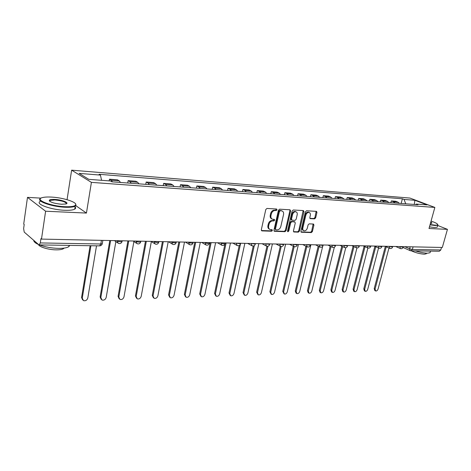 <?xml version="1.0" encoding="UTF-8"?>
<svg xmlns="http://www.w3.org/2000/svg" width="471" height="471" viewBox="0 0 471 471"><rect width="100%" height="100%" fill="white"/><g stroke="black" fill="none" stroke-linecap="round" stroke-linejoin="round"><path stroke-width="0.71" d="M277.066 209.83L276.612 209.012L266.963 208.441L265.791 209.518L261.323 229.742L261.988 230.89L271.62 231.226L272.421 230.472L272.103 229.707L270.101 229.518C268.823 228.953 268.335 227.77 268.635 225.98L269.012 224.314C269.671 222.159 270.896 221.017 272.697 220.881L273.934 220.934L274.734 220.187L274.41 219.404L272.45 219.215C271.149 218.638 270.648 217.437 270.955 215.606L271.331 213.928C271.991 211.762 273.221 210.625 275.023 210.508L276.259 210.578L277.066 209.83M271.944 218.962L271.743 218.862C270.442 218.291 269.942 217.09 270.248 215.259L270.619 213.587C271.278 211.42 272.509 210.284 274.31 210.166L275.547 210.237L276.324 208.994M261.405 230.531L270.919 230.861L271.702 229.671M269.571 229.247L269.4 229.159C268.123 228.594 267.634 227.411 267.934 225.621L268.305 223.955C268.965 221.806 270.189 220.663 271.991 220.528L273.227 220.587L274.004 219.368M314.581 218.868L315.658 217.849L316.942 212.462L316.518 211.373L306.55 210.767L305.455 211.803L300.916 231.161L301.328 232.227L311.313 232.597L312.385 231.567L313.922 225.12L313.515 224.055L309.182 223.843L308.099 224.873L307.333 228.094C306.645 230.095 305.526 230.99 303.972 230.772C302.971 230.325 302.6 229.377 302.865 227.917L305.856 215.188C306.533 213.192 307.645 212.297 309.188 212.503C310.218 212.957 310.601 213.934 310.33 215.43L309.83 217.549L310.248 218.632L314.581 218.868L313.857 218.538L314.934 217.514L316.135 211.332M41.059 198.132L27.489 197.367L45.61 211.226L86.44 213.069L91.409 182.371L434.851 207.423L429.004 228.512L447.45 229.342L442.316 247.469L41.483 239.097L40.942 238.638L40.306 242.93L100.823 243.99L102.289 243.748L102.354 243.342M45.61 211.226L41.483 239.097M290.631 210.949L290.012 209.795L279.591 209.183L278.443 210.249L273.951 230.195L274.399 231.29L284.99 231.685L286.109 230.631L290.631 210.949L289.912 210.614L289.812 209.783M293.274 209.989L303.383 210.584L303.978 211.715L299.438 231.108L298.343 232.144L293.869 231.968L293.445 230.89L295.276 223.007L294.669 221.882L291.785 221.753L290.672 222.801L288.77 231.055L287.858 231.767L287.557 231.008L292.15 211.037L293.274 209.989M27.489 197.367L23.709 224.061L24.204 224.479L23.621 228.6L24.233 232.109L38.822 244.755L39.17 244.908L40.306 242.93M67.324 199.763L66.623 199.569M67.07 199.592L71.627 170.166L409.976 198.073L434.851 207.423M447.45 229.342L437.689 225.462M441.504 247.452L440.791 249.966L439.308 251.249L410.889 250.802L412.378 249.465L440.791 249.966M120.499 182.471L119.257 180.87L111.262 180.258L112.492 181.871M111.262 180.258L109.466 179.21L109.184 180.882M119.257 180.87L117.444 179.822L109.466 179.21M127.723 183.007L128.136 180.646L129.972 181.682L131.238 183.272M138.974 183.849L137.697 182.271L135.842 181.241L128.136 180.646M145.763 184.361L146.181 182.036L148.053 183.06L149.342 184.626M156.819 185.185L155.524 183.631L153.628 182.613L146.181 182.036M163.201 185.662L163.625 183.378L165.539 184.397L166.852 185.939M174.082 186.475L172.757 184.944L170.832 183.937L163.625 183.378M180.075 186.928L180.505 184.679L182.448 185.686L183.784 187.205M190.779 187.729L189.436 186.216L187.482 185.221L180.505 184.679M196.407 188.147L196.843 185.939L198.815 186.928L200.169 188.429M206.946 188.936L205.58 187.446L203.602 186.457L196.843 185.939M212.227 189.33L212.668 187.158L214.664 188.141L216.036 189.619M222.6 190.107L221.223 188.635L219.209 187.664L212.668 187.158M227.558 190.478L227.999 188.341L230.019 189.307L231.408 190.767M237.773 191.244L236.377 189.795L234.346 188.83L227.999 188.341M242.418 191.591L242.865 189.483L244.908 190.443L246.309 191.88M252.48 192.345L251.067 190.914L249.018 189.96L242.865 189.483M256.83 192.668L257.278 190.596L259.344 191.544L260.757 192.963M266.739 193.41L265.32 191.997L263.248 191.055L257.278 190.596M270.819 193.716L271.272 191.673L273.351 192.61L274.776 194.011M280.586 194.446L279.15 193.051L277.066 192.121L271.272 191.673M284.396 194.729L284.849 192.721L286.945 193.646L288.387 195.029M294.022 195.453L292.579 194.076L290.477 193.151L284.849 192.721M297.584 195.718L298.043 193.734L300.151 194.653L301.599 196.018M307.074 196.425L305.62 195.071L303.507 194.158L298.043 193.734M310.401 196.678L310.86 194.723L312.974 195.63L314.434 196.978M319.756 197.378L318.296 196.036L316.171 195.135L310.86 194.723M322.853 197.608L323.312 195.683L325.443 196.584L326.909 197.914M332.079 198.297L330.613 196.972L328.481 196.083L323.312 195.683M334.969 198.515L335.429 196.619L337.566 197.502L339.038 198.821M344.065 199.198L342.594 197.891L340.451 197.002L335.429 196.619M346.75 199.398L347.209 197.526L349.358 198.403L350.83 199.704M355.729 200.069L354.251 198.774L352.102 197.902L347.209 197.526M358.213 200.252L358.678 198.409L360.827 199.28L362.311 200.558M367.074 200.917L365.59 199.639L363.435 198.774L358.678 198.409M369.376 201.088L369.841 199.268L371.996 200.128L373.485 201.394M378.119 201.741L376.635 200.481L374.474 199.627L369.841 199.268M380.25 201.9L380.715 200.104L382.876 200.958L384.36 202.212M388.881 202.548L387.392 201.3L385.225 200.452L380.715 200.104M390.842 202.695L391.307 200.923L393.468 201.765L394.957 203.001M399.361 203.331L397.865 202.1L395.705 201.264L391.307 200.923M405.731 203.808L404.071 199.427L414.898 200.299L427.079 204.885L416.246 204.067L417.983 204.726L111.88 181.824L110.444 180.976L88.813 179.345L79.093 173.381L100.429 175.088L101.577 180.311M404.071 199.427L402.399 198.791L99.063 174.288L100.429 175.088M91.409 182.371L71.627 170.166M86.44 213.069L75.831 205.686M49.92 201.088L49.549 201.141M401.162 203.466L402.399 198.791M416.246 204.067L415.546 204.544M414.274 204.449L414.898 200.299M274.028 230.973L284.284 231.326L285.402 230.272L289.912 210.614M280.221 210.802L279.421 211.544L275.47 229.03L275.782 229.801L277.207 229.872C278.973 229.718 280.18 228.588 280.834 226.469L283.536 214.576C283.854 212.745 283.359 211.55 282.058 210.979L279.503 210.46L278.708 211.208L279.421 211.544M275.67 229.742L274.764 228.67L278.708 211.208M281.805 210.861L280.793 210.537L281.511 210.873M279.503 210.46L280.793 210.537M293.515 231.65L297.631 231.797L298.726 230.755L303.165 210.572M294.263 221.635L291.072 221.405L289.959 222.453L288.058 230.696L288.77 231.055M287.546 231.373L288.058 230.696M297.183 214.782C297.448 213.263 297.054 212.274 295.994 211.815C294.404 211.591 293.262 212.498 292.573 214.529L291.525 219.097L292.138 220.228L295.023 220.363L296.129 219.321L297.183 214.782M295.629 211.644L295.276 211.479C293.686 211.261 292.544 212.162 291.861 214.193L292.573 214.529M291.826 220.128L291.249 219.851L290.807 218.75L291.861 214.193M309.9 218.338L313.857 218.538M308.788 212.327L308.464 212.174C306.921 211.968 305.814 212.863 305.131 214.858L305.856 215.188M303.612 230.596L303.259 230.425C302.258 229.978 301.887 229.03 302.147 227.57L305.131 214.858M300.981 231.909L310.595 232.244L311.667 231.22L313.138 224.013M90.921 245.727L82.266 298.149L83.485 300.628C85.598 301.104 87.035 300.221 87.806 297.978L96.52 245.815M82.619 299.909L81.571 297.525L90.114 245.715M110.614 240.54L100.835 297.572L102.019 300.021C104.05 300.469 105.445 299.597 106.193 297.407L115.866 241.605M101.194 299.35L100.123 296.954L109.784 240.522M128.76 240.922L118.804 297.013L119.952 299.432C121.907 299.856 123.249 298.991 123.985 296.854L133.905 241.535M119.157 298.797L118.074 296.406L127.912 240.905M64.921 206.698C71.062 206.94 74.624 206.369 75.619 204.985C77.568 202.283 63.297 197.655 51.522 197.09C47.718 196.878 44.751 197.031 42.626 197.543C33.712 199.339 49.973 206.151 64.921 206.698M75.519 203.837L75.984 205.468L75.195 206.174C73.417 207.099 70.026 207.452 65.027 207.24C51.31 206.734 35.166 200.781 40.683 198.391M61.489 204.237C53.9 203.46 49.832 202.136 49.267 200.275C49.826 199.569 51.663 199.286 54.789 199.433C62.107 199.745 70.132 203.042 65.775 203.996L61.489 204.237M66.323 203.813C66.099 202.03 62.284 200.746 54.889 199.951L50.02 200.428L49.632 201.211M69.737 245.391L68.807 246.651C67.012 247.834 63.632 248.411 58.675 248.382C51.604 248.193 45.198 247.034 39.464 244.914M64.109 248.099L63.62 248.582C62.307 249.447 59.864 249.871 56.279 249.86C48.625 249.854 38.946 246.928 38.475 244.508M75.095 206.828C75.925 207.746 75.802 208.523 74.724 209.159C72.946 210.101 69.555 210.472 64.562 210.272C50.85 209.813 34.73 203.831 40.247 201.382M38.587 244.555C35.337 243.118 33.735 241.729 33.777 240.381M430.117 224.496L434.974 225.144C436.699 225.22 437.612 225.044 437.712 224.608C437.612 223.743 435.392 222.571 431.059 221.099M437.706 224.455L437.765 225.197L435.116 225.509L430.023 224.826M430.753 222.188C431.889 222.748 432.19 223.119 431.66 223.307L430.429 223.366M430.223 252.162L430.064 252.709L427.391 253.204C424.053 253.092 420.02 252.315 415.281 250.866M426.361 253.416L426.249 253.822L424.306 254.187C419.873 253.881 415.546 252.756 411.33 250.808M437.329 226.757L437.2 227.216L434.55 227.54L429.458 226.869M431.554 223.331L430.659 222.536M146.316 241.287L136.19 296.471L137.302 298.867C139.186 299.262 140.488 298.408 141.212 296.318L151.362 241.517M136.543 298.261L135.448 295.876L145.451 241.27M163.302 241.641L153.028 295.947L154.105 298.314C155.919 298.685 157.184 297.843 157.891 295.794L168.206 241.747M153.393 297.76L152.268 295.364L162.418 241.623M179.751 241.988L169.342 295.441L170.384 297.778C172.133 298.125 173.357 297.295 174.058 295.293L184.502 242.082M169.725 297.283L168.571 294.864L178.856 241.964M195.689 242.318L185.156 294.946L186.169 297.26C187.852 297.584 189.042 296.765 189.725 294.805L200.293 242.412M185.556 296.818L184.373 294.381L194.782 242.3M211.132 242.642L200.493 294.469L201.47 296.754C203.101 297.066 204.255 296.253 204.926 294.334L215.6 242.736M200.905 296.359L199.698 293.916L210.213 242.624M226.115 242.954L215.371 294.004L216.319 296.265C217.896 296.553 219.015 295.759 219.674 293.875L230.443 243.042M215.795 295.906L214.57 293.462L224.914 244.219M240.646 243.26L229.819 293.557L230.731 295.788C232.256 296.065 233.345 295.276 233.999 293.427L244.849 243.348M230.242 295.464L229.006 293.021L239.215 245.509M254.287 245.65L243.843 293.121L244.732 295.329C246.203 295.582 247.263 294.805 247.905 292.991L258.832 243.637M244.278 295.034L243.024 292.591L253.257 246.027M267.905 246.251L257.472 292.697L258.326 294.881C259.757 295.123 260.787 294.351 261.417 292.573L272.415 243.919M257.908 294.611L256.648 292.173L266.945 246.256M281.199 246.551L270.719 292.285L271.543 294.44C272.927 294.669 273.928 293.91 274.552 292.167L285.609 244.196M271.155 294.198L269.883 291.773L280.292 246.28M294.157 246.657L283.595 291.885L284.396 294.016C285.732 294.234 286.709 293.48 287.328 291.767L298.431 244.467M284.031 293.798L282.759 291.378L293.286 246.209M306.792 246.627L296.124 291.496L296.895 293.604C298.196 293.804 299.144 293.062 299.75 291.378L310.901 244.726M296.553 293.398L296.053 293.103L295.282 290.996L305.92 246.18M319.079 246.604L308.317 291.113L309.058 293.197C310.318 293.392 311.249 292.662 311.843 291.001L322.7 246.357M308.74 293.015L308.211 292.703L307.463 290.625L318.202 246.168M331.031 246.604L320.18 290.742L320.898 292.803C322.123 292.986 323.029 292.267 323.618 290.636L334.333 247.269M320.604 292.638L320.045 292.32L319.326 290.26L330.153 246.168M342.664 246.616L331.731 290.383L332.426 292.42C333.615 292.597 334.498 291.879 335.081 290.283L345.767 247.699M332.149 292.267L331.572 291.943L330.877 289.906L341.781 246.186M353.992 246.639L342.988 290.036L343.659 292.049C344.813 292.214 345.679 291.508 346.256 289.936L356.953 247.929M343.4 291.908L342.8 291.578L342.129 289.565L353.109 246.215M365.025 246.674L353.957 289.694L354.604 291.684C355.723 291.837 356.571 291.143 357.136 289.594L367.88 248.005M354.363 291.555L353.739 291.219L353.091 289.229L364.136 246.256M375.776 246.716L364.648 289.359L365.272 291.331C366.361 291.478 367.186 290.79 367.751 289.265L378.56 247.999M365.043 291.213L364.407 290.872L363.783 288.9L374.881 246.304M386.249 246.769L375.075 289.035L375.67 290.984C376.729 291.125 377.542 290.442 378.095 288.941L388.964 248.005M375.458 290.878L374.804 290.53L374.204 288.582L385.355 246.362M404.866 246.686L409.623 248.8L412.378 249.465L413.091 246.857M410.17 246.798L409.623 248.8L410.17 250.654L410.889 250.802L410.418 250.69M387.392 201.3L382.876 200.958M376.635 200.481L371.996 200.128M365.59 199.639L360.827 199.28M354.251 198.774L349.358 198.403M342.594 197.891L337.566 197.502M330.613 196.972L325.443 196.584M318.296 196.036L312.974 195.63M305.62 195.071L300.151 194.653M292.579 194.076L286.945 193.646M279.15 193.051L273.351 192.61M265.32 191.997L259.344 191.544M251.067 190.914L244.908 190.443M236.377 189.795L230.019 189.307M221.223 188.635L214.664 188.141M205.58 187.446L198.815 186.928M189.436 186.216L182.448 185.686M172.757 184.944L165.539 184.397M155.524 183.631L148.053 183.06M137.697 182.271L129.972 181.682M397.865 202.1L393.468 201.765M399.52 246.574L403.117 247.198M399.85 246.58L400.391 248.594C401.669 248.947 402.57 248.517 403.088 247.299L403.264 246.657M388.928 246.357L392.584 246.975M389.264 246.362L389.823 248.394C391.118 248.759 392.031 248.323 392.555 247.087L392.732 246.433M378.054 246.127L381.775 246.751M378.39 246.133L378.978 248.193C380.291 248.564 381.21 248.123 381.74 246.869L381.916 246.209M366.885 245.897L370.665 246.516M367.221 245.903L367.833 247.987C369.164 248.37 370.094 247.917 370.636 246.639L370.807 245.974M355.411 245.656L359.255 246.274M355.746 245.662L356.382 247.775C357.73 248.164 358.678 247.705 359.22 246.41L359.391 245.738M343.618 245.409L347.527 246.027M343.948 245.415L344.619 247.558C345.985 247.952 346.939 247.493 347.492 246.168L347.663 245.491M331.49 245.155L335.47 245.768M331.82 245.161L332.514 247.334C333.904 247.74 334.875 247.269 335.429 245.921L335.599 245.238M319.014 244.896L323.065 245.503M319.338 244.902L320.068 247.098C321.475 247.516 322.458 247.04 323.024 245.668L323.188 244.979M306.174 244.626L310.295 245.232M306.497 244.632L307.257 246.863C308.688 247.287 309.683 246.804 310.254 245.409L310.424 244.714M292.95 244.349L297.154 244.955M293.274 244.355L294.069 246.616C295.517 247.057 296.536 246.563 297.113 245.138L297.278 244.443M279.338 244.066L283.624 244.661M279.656 244.072L280.481 246.362C281.958 246.816 282.989 246.309 283.577 244.861L283.742 244.161M265.308 243.772L269.677 244.367M265.626 243.778L266.486 246.103C267.987 246.563 269.035 246.056 269.63 244.573L269.789 243.866M250.843 243.472L255.306 244.055M251.161 243.478L252.056 245.833C253.581 246.309 254.652 245.791 255.253 244.278L255.412 243.566M235.924 243.16L240.481 243.737M236.236 243.166L237.166 245.556C238.726 246.045 239.816 245.521 240.428 243.972L240.581 243.254M220.534 242.836L220.811 243.001C222.547 243.748 223.984 243.966 225.132 243.66L225.185 243.407M220.84 242.842L221.812 245.267C223.401 245.774 224.508 245.238 225.132 243.66L225.285 242.936M204.638 242.506L204.914 242.671C206.669 243.436 208.141 243.654 209.342 243.336L209.395 243.06M204.944 242.512L205.951 244.973C207.576 245.491 208.706 244.949 209.342 243.336L209.489 242.606M188.223 242.165L188.494 242.33C190.266 243.113 191.779 243.336 193.028 243.001L193.086 242.706M188.524 242.171L189.572 244.667C191.232 245.203 192.38 244.649 193.028 243.001L193.175 242.265M171.256 241.806L171.521 241.976C173.316 242.777 174.865 243.001 176.172 242.653L176.236 242.341M171.556 241.811L172.645 244.349C174.341 244.902 175.512 244.337 176.172 242.653L176.319 241.911M153.711 241.44L153.976 241.611C155.783 242.435 157.373 242.659 158.751 242.294L158.809 241.959M154.005 241.446L155.142 244.019C156.872 244.596 158.073 244.019 158.751 242.294L158.886 241.552M135.56 241.064L135.813 241.234C137.644 242.076 139.281 242.306 140.717 241.917L140.782 241.564M135.848 241.07L137.026 243.678C138.804 244.272 140.034 243.69 140.717 241.917L140.853 241.176M116.767 240.669L117.02 240.846C118.863 241.705 120.547 241.935 122.06 241.535L122.124 241.158M117.049 240.675L118.274 243.324C120.093 243.943 121.353 243.348 122.06 241.535L122.189 240.781M101.436 240.351L100.823 243.99L99.587 245.868C100.977 245.797 101.877 245.091 102.289 243.748L102.855 240.381M274.31 210.166L275.023 210.508M270.619 213.587L271.331 213.928M270.248 215.259L270.955 215.606M273.227 220.587L273.934 220.934M271.991 220.528L272.697 220.881M268.305 223.955L269.012 224.314M267.934 225.621L268.635 225.98M270.919 230.861L271.62 231.226M261.464 230.613L261.988 230.89M275.547 210.237L276.259 210.578M285.402 230.272L286.109 230.631M284.284 231.326L284.99 231.685M274.093 231.073L274.593 231.326M274.764 228.67L275.47 229.03M303.253 211.385L303.978 211.715M298.726 230.755L299.438 231.108M297.631 231.797L298.343 232.144M293.592 231.767L294.051 231.997M293.957 221.541L294.669 221.882M291.072 221.405L291.785 221.753M289.959 222.453L290.672 222.801M290.807 218.75L291.525 219.097M310 218.473L310.407 218.662M302.147 227.57L302.865 227.917M313.203 224.779L313.922 225.12M311.667 231.22L312.385 231.567M310.595 232.244L311.313 232.597M301.063 232.038L301.505 232.256M316.212 212.133L316.942 212.462M314.934 217.514L315.658 217.849M81.571 297.525L82.266 298.149M100.123 296.954L100.835 297.572M118.074 296.406L118.804 297.013M135.448 295.876L136.19 296.471M152.268 295.364L153.028 295.947M168.571 294.864L169.342 295.441M184.373 294.381L185.156 294.946M199.698 293.916L200.493 294.469M214.57 293.462L215.371 294.004M229.006 293.021L229.819 293.557M243.024 292.591L243.843 293.121M256.648 292.173L257.472 292.697M269.883 291.773L270.719 292.285M282.759 291.378L283.595 291.885M295.282 290.996L296.124 291.496M307.463 290.625L308.317 291.113M319.326 290.26L320.18 290.742M330.877 289.906L331.731 290.383M342.129 289.565L342.988 290.036M353.091 289.229L353.957 289.694M363.783 288.9L364.648 289.359M374.204 288.582L375.075 289.035M114.488 240.622L117.479 242.753M133.146 241.011L136.302 243.177M151.167 241.387L154.476 243.578M168.589 241.753L172.045 243.96M185.444 242.106L189.024 244.325M201.759 242.447L205.45 244.667M217.555 242.777L221.346 244.997M232.857 243.095L236.748 245.314M247.687 243.407L251.667 245.615M262.076 243.707L266.127 245.909M276.035 243.996L280.151 246.192M289.583 244.278L293.763 246.457M302.735 244.555L306.974 246.722M315.523 244.82L319.809 246.969M327.946 245.079L332.279 247.216M340.021 245.332L344.395 247.452M351.772 245.579L356.182 247.675M363.206 245.815L367.645 247.899M374.333 246.05L378.802 248.111M385.172 246.274L389.658 248.323M395.728 246.498L400.238 248.523M410.029 250.59L403.035 247.469M99.587 245.868L39.17 244.908M281.34 210.637L282.058 210.979M294.128 221.57L294.84 221.918M295.276 211.479L295.994 211.815M308.464 212.174L309.188 212.503M75.619 204.985L75.984 205.468M49.643 200.758L49.267 200.275M68.807 246.651L69.013 245.379M63.685 248.152L63.62 248.582M50.02 200.428L49.873 201.4M74.724 209.159L75.195 206.174M437.712 224.608L437.918 224.961M430.064 252.709L430.518 251.108M426.432 253.168L426.249 253.822M437.2 227.216L437.765 225.197"/></g></svg>
